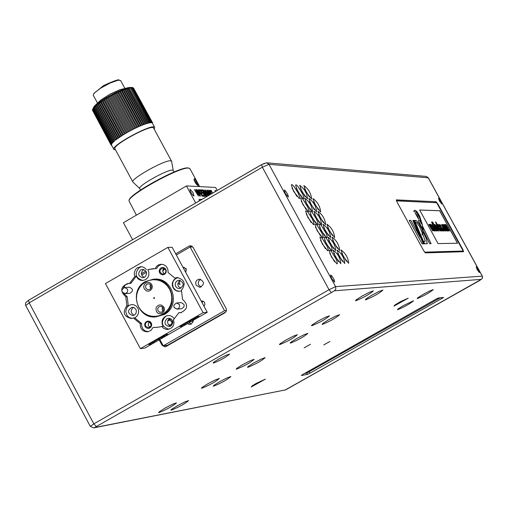 <?xml version="1.0" encoding="UTF-8"?>
<svg xmlns="http://www.w3.org/2000/svg" width="508" height="508" viewBox="0 0 508 508"><rect width="100%" height="100%" fill="white"/><g stroke="black" fill="none" stroke-linecap="round" stroke-linejoin="round"><path stroke-width="0.76" d="M194.113 179.978L196.19 182.772L197.129 185.064M197.129 182.378L194.367 178.695L194.031 179.292L194.361 180.835L196.177 184.029L198.164 185.706L197.129 182.378L196.19 182.772M188.678 168.059L188.024 167.945C179.826 166.319 128.911 194.221 129.159 200.203L129.083 200.45M136.404 215.138L128.969 200.812C128.714 194.755 180.327 166.472 188.633 168.116L189.992 168.77M132.594 239.693L123.438 222.707L186.442 185.934L215.608 187.452L217.227 190.436M120.599 80.486L118.072 80.201L110.172 83.026L100.686 88.151L94.202 93.097L93.231 95.167L97.511 103.092M128.295 87.643L119.805 89.7L110.039 94.126L101.105 99.803L95.288 105.239M111.163 144.837L111.531 144.45L111.163 144.837L92.431 110.147L93.777 107.429L94.069 107.613L94.52 106.655L94.907 106.794L95.421 105.81L95.898 105.905L97.669 103.962L98.323 103.981L98.997 102.972L99.739 102.953L100.451 101.943L101.27 101.898L102.006 100.895L102.902 100.825L105.404 98.755L108.287 97.568L127.146 132.448L126.302 133.001L128.143 131.953L127.146 132.448M107.201 97.688L126.295 133.007L122.752 135.134L126.282 133.013M108.287 97.568L109.055 96.628L128.149 131.947L130.029 130.918L128.162 131.94M109.055 96.628L110.185 96.501L129.045 131.382M110.185 96.501L110.941 95.593L130.042 130.912L131.94 129.908L130.029 130.918M110.941 95.593L112.116 95.466L130.975 130.346M112.116 95.466L112.852 94.59L131.947 129.902L133.845 128.937L131.94 129.908M112.852 94.59L114.052 94.463L132.918 129.337M114.052 94.463L114.757 93.624L133.852 128.937L135.738 128.01L133.864 128.93M114.757 93.624L115.983 93.504L134.849 128.372M115.983 93.504L116.649 92.704L135.744 128.01L137.598 127.14L135.757 128.003M116.649 92.704L117.894 92.602L136.754 127.464M117.894 92.602L118.51 91.84L137.605 127.14L139.408 126.327L137.611 127.133M118.51 91.84L119.761 91.758L138.614 126.606M119.761 91.758L120.32 91.046L139.408 126.327L141.148 125.59L139.421 126.327M120.32 91.046L121.571 90.976L140.424 125.819M121.571 90.976L122.066 90.316L141.154 125.584L142.811 124.917L141.148 125.59M122.066 90.316L123.304 90.278L142.157 125.101M123.304 90.278L123.736 89.662L142.818 124.917L144.386 124.333L142.824 124.917M123.736 89.662L124.955 89.656L143.796 124.466M124.955 89.656L125.311 89.091L144.386 124.333L145.847 123.831L144.393 124.327M125.311 89.091L126.505 89.116L145.339 123.908M126.505 89.116L126.784 88.608L145.853 123.831L147.193 123.419L145.853 123.825M126.784 88.608L127.94 88.671L146.768 123.444M127.94 88.671L128.137 88.214L147.193 123.419L148.406 123.101L147.199 123.419M128.137 88.214L129.248 88.322L148.063 123.076M129.248 88.322L148.406 123.101L149.473 122.873L148.406 123.095M129.356 87.916L130.416 88.062L149.225 122.796M130.416 88.062L149.473 122.873L150.393 122.746L149.473 122.873M130.435 87.713L131.432 87.909L150.235 122.618M131.432 87.909L150.393 122.746L151.086 122.542L150.393 122.746M131.362 87.611L132.302 87.852L151.086 122.542M132.302 87.852L133.001 87.897L151.778 122.561L151.149 122.72L151.778 122.561M133.001 87.897L133.528 88.036L152.292 122.682L151.746 122.79L152.292 122.682M152.171 122.955L152.641 122.904L152.171 122.955M133.56 88.094L152.641 122.904M152.635 122.904L152.451 123.273M97.669 103.962L116.719 139.23L122.752 135.134L103.664 99.828M115.507 140.176L116.713 139.236L115.519 140.164L96.476 104.915M95.421 105.81L114.452 141.046M94.52 106.655L113.538 141.878L114.446 141.059L113.544 141.872M93.205 108.134L112.198 143.32L113.532 141.878L112.789 142.627L93.777 107.429M111.779 143.929L111.322 144.355L111.779 143.923M92.481 110.236L111.182 145.237L111.716 145.491M105.404 98.755L124.485 134.074M106.426 98.647L125.279 133.528M104.629 99.733L123.476 134.614M102.902 100.825L121.749 135.693L121.094 136.188M122.733 135.147L121.749 135.693M102.006 100.895L121.082 136.195M101.27 101.898L120.104 136.76L119.526 137.23M121.075 136.201L120.104 136.76M100.451 101.943L119.52 137.236M99.739 102.953L118.567 137.808L118.066 138.246M119.507 137.243L118.567 137.808M98.997 102.972L118.059 138.252M98.323 103.981L117.145 138.817L116.726 139.23M118.047 138.259L117.145 138.817M97.041 104.966L115.849 139.789M95.898 105.905L114.7 140.716M94.907 106.794L113.697 141.586M94.069 107.613L112.846 142.386M93.402 108.369L112.198 143.313M112.782 142.64L112.166 143.123M92.901 109.049L111.658 143.777M92.577 109.639L111.322 144.355M113.817 149.384L111.468 144.888L111.182 145.237M132.302 87.452L128.975 87.49C115.919 91.516 104.337 97.771 94.234 106.261L92.513 109.601M115.551 149.923L113.875 149.492C110.084 146.018 153.041 122.796 154.699 127.425L154.197 129.159M132.842 181.953L114.992 148.888C111.417 145.606 152.013 123.66 153.587 128.029L153.638 128.124M171.615 161.417L170.675 160.801C164.795 159.677 129.635 179.451 132.899 182.048L139.763 188.582M140.551 190.036L139.757 188.557C136.969 186.36 167.399 169.247 172.479 170.161L173.272 170.574L171.59 161.296M193.148 322.072L192.653 320.65M213.874 318.713L213.989 319.037M217.894 316.408L217.843 316.827M195.669 202.984L186.442 185.934M199.092 200.99L199.257 199.32L201.892 199.358M215.252 191.586L215.227 190.36L216.268 190.995M193.046 192.627L193.993 196.024L192.615 195.059L190.398 191.465L189.979 189.135L193.046 192.627M209.988 191.192L209.309 190.951L210.96 193.345L209.988 191.192M208.14 191.027L209.48 194.031L210.071 194.056L207.956 191.135M204.622 193.148L202.787 190.5L205.035 195.066L205.702 195.777L205.619 195.11L204.622 193.148M208.928 195.269L206.629 190.106L209.112 195.161M208.725 195.389L205.289 190.036L208.902 195.282M202.99 192.697L204.667 196.412L203.867 196.044L203.371 195.123L204.222 195.669L203.771 194.253L203.156 193.313L202.374 193.142L200.571 189.808L201.638 189.865L202.051 190.621L201.231 190.583L202.165 192.303L202.99 192.697L202.673 193.002M198.66 189.719L202.171 196.196L198.888 190.602L200.273 194.374L197.707 190.544L200.495 196.126L196.977 189.636L199.777 193.288L198.298 189.7L198.66 189.719L198.374 189.884M196.488 189.611L199.765 196.101L196.151 190.671L198.393 196.044L194.367 189.509L197.955 194.939L195.694 189.573L199.047 195.047L196.488 189.611M203.308 195.51L203.714 196.259L202.514 196.209L200.774 191.465L199.86 190.373L199.682 190.913L199.18 189.986L199.473 189.624L201.016 191.427L202.349 195.472L203.308 195.51L202.914 195.739L203.187 196.24M202.451 189.776L204.889 193.154L206.172 196.475L203.651 193.11L202.305 189.859M206.991 196.393L203.441 189.948L206.223 193.573L204.743 190.011L205.105 190.03L208.178 195.701M207.988 195.815L205.327 190.906L206.712 194.647L204.165 190.856L207.131 196.317M209.607 194.869L207.518 190.144L210.509 194.348M210.807 194.17L208.655 190.202L209.823 190.583L211.43 193.815M212.528 193.148L212.001 192.862L211.417 191.116L211.011 190.919L210.903 191.446L210.414 190.538L210.699 190.17L211.296 190.551L212.535 193.167M204.172 195.682L203.791 195.904L204.222 195.669L204.375 196.38M202.038 192.519L202.603 192.926M200.704 190.062L201.524 190.595M201.638 189.865L201.251 190.087M202.241 195.707L202.914 195.739M199.2 189.878L199.796 190.386L199.492 190.564M205.683 195.802L205.854 196.399M202.292 190.094L202.73 190.532M209.868 194.177L210.121 194.57M209.34 194.272L210.071 194.056M210.928 193.364L211.042 194.037M208.794 190.456L209.575 190.964M210.426 190.417L211.03 190.913M211.296 190.551L210.909 190.773M446.703 226.46L449.167 230.892L449.593 230.899L446.246 225.012L445.611 224.46L445.789 225.539L444.824 224.441L444.894 225.298L444.081 224.6L447.535 230.892L447.961 230.892L445.51 226.066L448.354 230.892L448.78 230.892L446.291 226.117M447.961 230.892L447.465 230.93L444.081 224.6M444.735 225.019L444.754 224.479M445.643 225.311L445.586 224.485M449.167 230.892L449.593 230.899M449.097 230.93L446.634 226.498M448.354 230.892L448.78 230.892M448.285 230.93L445.884 226.454M445.821 226.492L445.472 226.111M435.985 230.194L436.791 230.861L431.933 222.009L431.489 222.002L432.981 224.72L432.346 224.295L432.467 225.184L433.673 227.705L436.029 231.038L435.985 230.194M435.381 229.102L434.118 227.686L433.661 225.958L435.381 229.102L433.661 225.958M435.35 229.483L435.318 229.14M432.778 224.523L431.489 222.002M436.353 230.861L436.791 230.861M436.283 230.905L436.067 230.518M436.042 231.038L433.603 227.743L432.314 224.326M437.566 230.867L434.061 224.479L433.616 224.472L437.128 230.867L437.566 230.867L437.058 230.905L433.616 224.472M434.378 231.032L434.365 230.175L435.178 230.861L432.784 226.498L430.854 224.257L430.517 224.568L431.368 226.124L431.546 225.673L432.429 226.644L432.067 227.165L432.835 229.013L434.378 231.032L432.765 229.051L431.997 227.203L432.245 226.733M433.819 229.184L433.838 229.635L433.191 228.848L433.089 227.851L433.819 229.184L433.019 227.895M433.813 229.635L433.749 229.222M431.406 226.124L430.517 224.568M434.74 230.861L435.178 230.861M434.67 230.899L434.461 230.524M432.41 226.612L431.546 225.673M437.502 227.686L434.823 224.307L436.048 227.673L438.639 231.064L437.502 227.686M438.69 231.057L435.978 227.717L434.791 224.333M437.832 229.635L436.131 226.143L437.858 229.641L435.718 226.111L435.699 225.717L436.131 226.143M436.061 226.181L435.699 225.717M432.784 230.854L433.273 230.854L430.257 224.428L429.793 224.422L431.838 228.67L429.209 224.415L428.739 224.409L432.714 230.892L428.739 224.409M431.438 228.016L429.793 224.422M432.714 230.892L433.273 230.854M436.385 224.333L437.661 227.736L439.998 231.051L439.953 230.207L440.754 230.873L435.921 222.072L435.483 222.066L436.969 224.771L436.385 224.333M440.011 231.051L437.591 227.774L436.309 224.377M437.642 226.003L439.344 229.502L437.375 225.825M439.325 229.502L437.572 226.041M440.754 230.873L440.042 230.53M436.766 224.574L435.483 222.066M432.251 222.009L433.108 223.558L433.572 223.564L432.721 222.015L432.181 222.047L433.108 223.558M433.572 223.564L433.038 223.596M441.281 229.337L442.15 230.524L441.827 231.083L439.191 227.774L438.01 224.377M441.154 229.616L439.884 228.079L440.836 228.086L440.442 227.368L438.137 224.333L439.261 227.736L442.017 231.019M440.836 228.086L439.903 228.117M439.661 226.886L438.741 225.641M438.798 225.596L439.75 226.886L439.223 226.886L438.741 225.628M441.211 229.375L441.204 228.886M442.684 228.664L443.903 230.88L444.335 230.88L443.122 228.67L442.614 228.708L443.903 230.88M444.335 230.88L443.833 230.918M442.366 229.692L441.395 228.867L442.309 230.537L443.217 231.026L442.601 228.905L440.404 226.257L440.341 225.73L441.185 226.435L440.303 224.828L439.483 224.396L440.08 226.46L442.411 229.686L440.011 226.498L439.452 224.422M443.179 231.038L442.246 230.575L441.395 228.867M440.341 225.73L441.185 226.435M444.17 227.736L446.716 231.083L445.586 227.749L443.04 224.39L444.1 227.774L442.919 224.434M445.154 227.755L445.941 229.679L444.614 227.755L443.814 225.8L445.154 227.755L444.24 226.219M445.922 229.673L445.91 229.273M445.84 229.311L445.091 227.794M446.767 231.076L444.1 227.774M444.17 226.257L443.814 225.8M444.684 229.641L443.3 227.755L442.538 225.819L443.44 226.6L442.519 224.917L441.693 224.422L441.668 225.171L444.449 230.251L445.618 230.892L444.64 228.879M443.44 226.6L442.576 225.812M445.497 231.051L444.379 230.289L442.785 227.794L441.655 224.447M457.479 243.243L439.617 210.725L419.671 210.052M416.712 222.701L415.684 222.688L414.719 220.428L416.084 220.453L418.903 223.444L422.072 229.299L421.957 227.971L418.3 220.478L419.792 220.51L421.437 223.876L419.36 217.164L416.122 212.033L413.747 211.487L414.344 210.318L415.48 210.356L417.068 211.753L419.691 216.186L422.453 225.139L422.161 235.014L422.212 232.747L419.449 226.295L416.712 222.701M422.167 234.842L422.383 225.177L419.621 216.23L416.998 211.798L415.411 210.401L414.293 210.35M419.792 220.51L421.437 223.876M419.722 220.548L418.325 220.523M418.903 223.444L422.072 229.299M418.827 223.488L416.014 220.491L414.738 220.466M422.129 243.853L409.232 220.326L410.794 220.358L420.078 237.293L412.858 220.389L413.347 220.402L423.361 243.827L422.129 243.853M423.278 243.834L413.347 220.402M413.277 220.44L412.877 220.434M410.794 220.358L420.078 237.293M410.724 220.396L409.257 220.37M424.434 243.808L414.515 220.421L424.523 243.808L423.761 243.821L413.747 220.409L414.515 220.421M414.445 220.466L413.766 220.453M429.641 243.713L423.196 230.511L422.834 226.727L431.114 243.688L429.641 243.713M431.019 243.688L422.866 226.987M418.681 219.291L417.563 216.179L415.074 212.992M417.633 216.141L418.713 219.278L415.112 212.966L417.633 216.141M438.067 243.58L419.646 210.007L439.687 210.687L457.568 243.243L438.067 243.58M427.133 243.764L424.72 243.808L423.621 241.236L425.279 241.198L422.821 234.175L423.202 231.769L426.498 239.071L427.133 243.764M427.285 243.732L426.428 239.116L423.196 231.946M425.24 241.211L423.634 241.275M424.625 252.159L463.194 251.009L436.67 202.73L396.469 200.876M425.145 252.743L462.14 251.606L463.194 251.009M334.327 243.681L331.984 237.071C336.607 240.449 339.166 244.932 339.674 250.514L334.327 243.681M330.34 243.745L327.99 237.103C332.651 240.487 335.223 244.989 335.718 250.609L330.34 243.745M326.307 243.802L323.952 237.128L324.764 236.969L326.409 238.5L330.435 244.773L331.826 247.968L332.137 250.635L331.724 250.704L326.307 243.802M322.231 243.865L319.875 237.16L320.694 236.995L322.345 238.525L327.196 246.526L328.162 249.307L328.105 250.73L327.685 250.806L322.231 243.865M320.237 217.843L317.919 211.303C322.542 214.681 325.107 219.151 325.622 224.72L320.237 217.843M316.173 217.761L313.849 211.195C318.516 214.579 321.094 219.075 321.596 224.682L316.173 217.761M312.071 217.684L309.74 211.08L310.553 210.928L312.198 212.452L316.23 218.719L317.627 221.907L317.938 224.568L317.525 224.638L312.071 217.684M307.924 217.602L305.587 210.972L306.407 210.807L308.064 212.344L312.122 218.643L313.525 221.85L313.836 224.523L313.417 224.6L307.924 217.602M306.165 192.043L303.873 185.572C308.502 188.951 311.074 193.421 311.594 198.971L306.165 192.043M302.038 191.827L299.733 185.325C304.4 188.716 306.991 193.205 307.492 198.793L302.038 191.827M297.859 191.611L295.554 185.077L296.367 184.925L298.012 186.455L302.851 194.386L303.816 197.136L303.771 198.539L303.359 198.615L297.859 191.611M293.637 191.389L291.325 184.829L292.144 184.671L293.802 186.201L297.872 192.494L299.644 196.945L299.593 198.361L299.174 198.431L293.637 191.389M302.876 204.565L300.552 197.987L301.371 197.828L303.022 199.358L307.873 207.321L308.839 210.077L308.788 211.493L308.369 211.563L302.876 204.565M307.035 204.718L304.724 198.164C309.404 201.562 312.001 206.064 312.496 211.677L307.035 204.718M311.156 204.864L308.845 198.342C313.493 201.727 316.071 206.21 316.579 211.785L311.156 204.864M315.233 205.01L312.928 198.52C317.538 201.892 320.097 206.356 320.618 211.899L315.233 205.01M317.138 230.734L314.789 224.079L315.608 223.92L317.252 225.45L322.097 233.42L323.056 236.188L323.005 237.604L322.586 237.681L317.138 230.734M321.227 230.74L318.884 224.123L319.697 223.964L321.329 225.495L326.142 233.42L327.101 236.169L327.05 237.579L326.644 237.655L321.227 230.74M325.272 230.753L322.936 224.161C327.577 227.546 330.149 232.035 330.651 237.63L325.272 230.753M329.273 230.759L326.949 224.206C331.553 227.578 334.112 232.042 334.62 237.598L329.273 230.759M331.419 256.94L329.051 250.215L329.87 250.057L331.514 251.587L336.34 259.569L337.306 262.344L337.249 263.766L336.836 263.843L331.419 256.94M335.439 256.813L333.077 250.12C337.75 253.511 340.328 258.032 340.817 263.677L335.439 256.813M339.414 256.686L337.052 250.025C341.694 253.403 344.259 257.899 344.754 263.512L339.414 256.686M343.345 256.553L340.995 249.93C345.592 253.301 348.145 257.772 348.653 263.347L343.345 256.553M462.858 249.542L463.588 251.714L425.418 252.895L423.64 250.615L397.065 202.121L396.297 199.873L436.143 201.752L437.801 203.924L462.858 249.542L462.496 249.746M285.331 193.516L284.245 189.986L285.598 191.027L287.871 194.761L288.373 197.142L285.331 193.516M331.673 278.606L330.556 274.955L331.902 275.996L334.156 279.756L334.651 282.15L331.673 278.606M477.183 269.685L476.142 266.738L479.431 272.548L477.183 269.685M439.471 201.041L438.455 198.184L441.757 203.968L439.471 201.041M323.71 344.919L329.889 341.484L323.71 344.919M304.152 347.809L310.49 344.291L304.152 347.809M247.86 367.322L247.498 367.233L248.336 366.376L253.956 362.839L261.252 359.054L265.17 357.638C261.601 360.826 255.829 364.058 247.86 367.322M213.595 386.175L213.201 386.086L214.039 385.235L219.659 381.705L226.955 377.927L230.886 376.511C227.381 379.654 221.615 382.88 213.595 386.175M365.366 299.942L365.95 298.952L371.634 295.345L378.974 291.509L382.911 290.087C379.095 293.472 373.247 296.755 365.366 299.942M236.563 369.145L236.188 369.049L237.033 368.179L242.729 364.592L250.12 360.756L254.102 359.334C250.514 362.566 244.672 365.836 236.563 369.145M279.762 344.589L279.425 344.488L280.276 343.605L285.985 339.998L293.389 336.15L297.377 334.721C293.7 338.017 287.833 341.306 279.762 344.589M355.556 300.863L356.146 299.853L361.893 296.196L369.335 292.31L373.336 290.874C369.494 294.303 363.569 297.637 355.556 300.863M201.841 388.252L201.435 388.163L202.279 387.293L207.969 383.711L215.367 379.889L219.361 378.46C215.837 381.641 209.994 384.912 201.841 388.252M311.804 325.736L311.487 325.628L312.35 324.739L318.078 321.107L325.507 317.24L329.508 315.805C325.761 319.164 319.856 322.478 311.804 325.736M159.036 412.585L158.585 412.509L159.429 411.645L165.106 408.083L172.491 404.273L176.486 402.844C173.044 405.968 167.227 409.213 159.036 412.585M290.512 343.09L290.189 342.989L291.033 342.125L296.672 338.569L303.974 334.766L307.899 333.35C304.241 336.607 298.45 339.852 290.512 343.09M322.167 324.485L322.72 323.507L328.378 319.926L335.705 316.103L339.642 314.687C335.915 318.002 330.092 321.266 322.167 324.485M171.323 410.191L170.891 410.115L171.723 409.27L177.33 405.759L184.62 401.993L188.551 400.577C185.122 403.663 179.375 406.864 171.323 410.191M251.244 386.982L252.273 385.788L256.159 383.419L265.373 379.146L251.244 386.982M393.916 306.146L395.059 304.908L400.583 301.593L408.235 298.171L393.916 306.146M213.404 363.106L213.138 362.807L214.516 361.664L218.954 358.915L226.066 355.251L229.616 354.095C225.927 357.283 220.523 360.286 213.404 363.106M417.189 298.628L417.773 297.758L423.005 294.469L429.749 290.919L433.311 289.585C429.66 292.678 424.288 295.694 417.189 298.628M397.497 309.778L398.062 308.915L403.288 305.632L413.588 300.761C409.975 303.822 404.609 306.832 397.497 309.778M307.435 374.396L301.301 375.52L302.825 374.44L435.851 299.225L438.474 297.967L443.63 297.459L310.083 373.12L307.435 374.396L306.73 373.094L304.489 373.494M175.711 253.841L189.059 246.113L190.449 245.732L193.04 247.282L226.181 308.572L226.517 310.547L225.05 312.699L166.065 346.494L164.986 346.85L162.103 345.3L159.175 339.858M151.327 325.272L149.504 321.888M141.376 273.729L145.904 271.113M165.837 345.504L166.675 346.145M192.043 246.202L190.652 247.002M396.399 200.711L435.127 202.654M346.348 261.201L341.668 253.022M342.449 261.379L337.718 253.111M338.512 261.556L333.731 253.2M334.531 261.734L329.698 253.289M332.315 235.458L327.628 227.298M328.352 235.496L323.609 227.247M324.339 235.541L319.551 227.203M320.288 235.579L315.443 227.152M318.306 209.76L313.614 201.619M314.268 209.664L309.524 201.435M310.191 209.563L305.391 201.251M306.064 209.461L301.212 201.06M296.869 196.336L291.986 187.903M301.047 196.507L296.221 188.163M305.187 196.679L300.412 188.417M309.283 196.844L304.559 188.671M311.112 222.498L306.241 214.039M315.22 222.529L310.401 214.16M319.291 222.561L314.522 214.281M323.317 222.587L318.599 214.395M325.38 248.704L320.516 240.227M329.419 248.596L324.606 240.201M333.413 248.488L328.651 240.182M337.369 248.38L332.657 240.163M440.341 297.777L306.73 373.094M153.397 279.203L145.364 281.559C128.537 290.208 137.16 319.361 155.823 316.865L163.144 314.573C179.692 306.121 171.78 277.438 153.397 279.203L154.61 279.14C172.968 277.381 180.873 306.026 164.338 314.465L156.083 316.84M123.723 293.434L127.21 296.729L125.825 296.818C119.786 291.179 120.491 286.722 127.927 283.439L130.797 283.464L136.208 276.339L137.884 278.746L140.373 280.213L142.646 280.518L145.593 279.654L147.904 277.425L148.838 275.158L148.793 271.875L147.796 269.627L153.632 268.618M128.581 283.439L125.4 284.925L123.387 287.877M157.772 327.292L153.06 327.482L150.876 330.467L147.511 331.819C142.532 331.534 140.113 328.809 140.246 323.64L141.611 323.513L134.734 317.837L136.709 316.471L138.386 313.709L138.659 310.445L137.884 308.108L136.131 305.994L133.725 304.762L131.585 304.546L128.245 305.765L127.21 296.729M141.611 323.513L141.643 326.098L143.091 329.203L145.021 330.848L148.234 331.705M174.358 318.853L172.568 316.808L170.155 315.639L168.034 315.468L165.335 316.306L163.017 318.529L162.084 320.796L162.128 324.079L163.125 326.333L156.877 327.393L153.06 327.482M145.11 326.536L144.666 324.968L144.92 323.361L145.821 322.028L147.187 321.24L148.755 321.151L150.216 321.774L151.27 322.993L151.714 324.561L151.46 326.174L150.559 327.501L149.187 328.289L147.618 328.378L146.164 327.755L145.11 326.536M122.263 292.062L125 293.637L129.819 293.326C133.452 291.097 133.337 289.071 129.483 287.249L124.663 287.522C120.834 289.776 120.942 291.814 125 293.637L127.178 292.43L127.756 290.354L127.387 289.096L124.663 287.522M183.039 267.399L183.686 267.303L186.277 268.821L185.744 272.415M183.858 267.303L183.09 267.5M167.996 320.167L169.285 319.716C173.095 321.348 173.272 323.31 169.824 325.596L169.405 325.609M169.227 325.482L170.028 325.571M169.456 319.703L167.799 320.637M161.823 264.255L158.598 265.665L156.508 268.586L155.162 268.637L156.68 266.236L158.496 264.916L161.188 264.243L163.697 264.668L165.875 266.027L167.411 268.129L168.084 270.675L168.002 272.434L174.923 278.111L177.305 277.546C184.652 279.692 186.042 283.921 181.464 290.233L182.505 299.314C188.544 304.838 187.916 309.309 180.619 312.731L178.886 312.636L181.318 312.636M174.923 278.111L176.244 278.047L173.723 280.029L172.358 282.988L172.301 285.464L173.076 287.807L174.816 289.909L176.695 290.976L179.337 291.376L181.616 290.817M165.824 269.354L166.268 270.923L166.014 272.536L165.113 273.875L163.735 274.669L162.166 274.764L160.706 274.142L159.652 272.929L159.207 271.361L159.461 269.748L160.363 268.408L161.734 267.614L163.309 267.519L164.763 268.141L165.824 269.354M174.212 307.537L177.032 309.112L181.597 308.724C185.21 306.419 185.064 304.387 181.146 302.635L176.574 302.99C172.777 305.321 172.923 307.365 177.032 309.112L178.905 308.216L179.743 305.816L179.375 304.565L176.574 302.99M192.938 319.386L193.967 319.284L190.798 320.446L189.687 321.177L190.875 321.062L190.03 321.545L188.436 321.704L192.938 319.386M190.03 321.545L189.821 321.164M193.123 319.767L192.913 319.386M184.474 324.244L185.509 324.136L182.328 325.31L181.223 326.034L182.416 325.914L181.572 326.396L179.972 326.561L184.474 324.244L184.664 324.625M181.572 326.396L181.369 326.022M187.96 322.231L185.426 323.685L187.96 322.231M198.076 316.44L199.092 316.344L195.929 317.5L194.818 318.23L195.999 318.116L195.155 318.605L193.573 318.757L198.076 316.44M195.155 318.605L194.945 318.218M198.247 316.827L198.044 316.44M153.587 298.088L154.407 297.612L154.635 298.044L153.816 298.514L153.587 298.088L154.623 298.018M179.273 281.038L180.003 284.651L177.965 283.178M167.862 247.377L105.442 283.578L140.392 348.634L203.105 312.649L167.862 247.377L172.18 247.307L207.264 312.268L144.837 348.088L140.392 348.634M146.977 284.067L149.384 283.858L151.047 285.369L151.244 287.655L149.866 289.433L147.472 289.655L145.796 288.144L145.593 285.858L146.977 284.067M140.653 269.9L142.481 269.373C147.06 270.885 147.771 273.514 144.609 277.254L142.811 277.781C138.214 276.288 137.49 273.66 140.653 269.9M143.859 269.57L143.427 269.792C140.519 272.682 140.779 275.234 144.208 277.457M159.137 306.648L161.487 306.419L163.195 307.911L163.417 310.217L162.027 312.02L159.696 312.255L157.975 310.763L157.747 308.451L159.137 306.648M158.09 305.454L159.925 304.902L161.817 305.232L163.957 307.2L164.497 309.112L164.186 311.074L162.306 313.277L159.499 313.773L157.728 313.011L156.439 311.525L155.943 308.616L156.667 306.781L158.09 305.454M168.821 329.305C161.519 326.561 160.458 322.224 165.633 316.281L168.135 315.455M178.886 312.636L173.431 319.78L173.958 321.901L173.831 324.079L173.057 326.104L171.71 327.781L167.958 329.451L166.44 329.419L163.601 328.308L161.792 326.466M166.922 318.675L168.548 318.167C173.304 319.545 174.085 322.174 170.891 326.047L169.304 326.555C164.522 325.203 163.728 322.574 166.922 318.675M169.888 318.281L169.621 318.421C166.649 321.456 166.992 324.041 170.663 326.174M180.346 280.365L178.492 281.959L177.838 284.359L178.352 286.302L180.804 288.309M164.205 268.307L162.985 269.729L162.725 271.145L163.36 272.936L164.44 273.844M193.504 320.167L191.472 323.939L189.916 324.434L187.3 323.723M176.333 254.991L190.106 247.015L224.53 310.699L163.252 345.821L167.481 345.3L226.066 311.728M224.53 310.699L226.517 310.515M165.525 269.602L162.77 267.989C158.941 270.231 159.017 272.326 163.005 274.282L164.281 273.939L165.532 272.682L165.906 270.916L165.525 269.602M147.796 269.627L155.162 268.637M129.419 283.54L134.836 276.403L134.309 274.288L134.436 272.117L135.598 269.481L137.096 267.964L140.735 266.7L142.151 266.814L144.367 267.678L146.437 269.685M145.459 281.997L149.104 280.416L153.01 279.718L156.966 279.94L160.782 281.076L164.268 283.058L167.24 285.794L169.558 289.154L171.101 292.957L171.793 297.015L171.596 301.13L170.517 305.086L168.618 308.693L165.995 311.766L162.77 314.147L159.118 315.722L155.213 316.408L151.257 316.179L147.447 315.036L143.974 313.049L141.002 310.312L138.697 306.959L137.16 303.162L136.474 299.11L136.671 295.008L137.738 291.059L139.63 287.458L142.246 284.385L145.459 281.997M145.923 282.867L148.723 282.365L150.495 283.127L151.784 284.607L152.324 286.518L152.013 288.481L150.133 290.684L148.298 291.236L146.412 290.906L144.278 288.944L143.739 287.033L144.05 285.071L145.923 282.867M179.527 291.363L175.965 290.474L173.374 287.788C171.583 282.708 173.152 279.305 178.073 277.559M175.673 286.461L175.165 284.715L175.66 282.359L177.324 280.676L179.019 280.2C184.36 282.746 184.506 285.553 179.457 288.627L177.267 288.106L175.673 286.461M142.831 280.511C135.325 277.984 134.169 273.653 139.363 267.513L141.542 266.725M207.264 312.268L203.105 312.649M201.994 302.508L203.143 301.161M201.2 301.034L202.832 301.047L204.489 302.317L204.965 304.387L204.032 306.28M201.149 287.058L198.717 285.09L198.209 283.185L198.863 280.822L200.698 279.279M196.158 285.242L195.656 282.937L196.145 281.235L197.282 279.902L199.434 279.127C204.661 281.61 204.8 284.353 199.86 287.357L196.158 285.242M162.725 271.177L164.878 268.77M163.881 268.541L164.744 268.656M190.106 247.015L192.843 246.971M171.317 318.986L168.25 319.723M161.633 337.35L162.693 337.229L159.487 338.417L158.388 339.134L159.614 338.995L158.769 339.477L157.131 339.668L161.633 337.35L161.849 337.712M158.769 339.477L158.579 339.115M153.2 342.189L154.273 342.062L151.054 343.256L149.962 343.973L151.194 343.827L150.355 344.31L148.698 344.507L153.2 342.189M150.355 344.31L150.158 343.948M153.429 342.544L153.238 342.182M156.674 340.182L154.153 341.63L156.674 340.182M166.745 334.416L167.799 334.302L164.598 335.483L163.5 336.207L164.713 336.067L163.874 336.55L162.243 336.734L166.745 334.416L166.954 334.785M163.874 336.55L163.678 336.182M162.973 311.156L162.077 309.207L162.636 307.143M150.787 288.595L149.974 286.664L150.559 284.645M134.836 276.403L136.208 276.339M133.471 307.397C130.258 310.299 130.473 312.915 134.118 315.239M149.53 321.869L148.514 323.113L148.234 324.72L148.609 325.977L150.07 327.343M141.681 275.057L146.475 272.282M145.694 326.269L148.628 327.882C152.298 325.444 152.108 323.355 148.057 321.615L146.475 322.25L145.65 323.266L145.313 324.993L145.694 326.269M140.246 323.64L133.363 317.957L131.267 318.497C123.768 316.528 122.301 312.318 126.86 305.867L125.825 296.818M133.363 317.957L134.734 317.837M128.245 305.765L126.86 305.867M132.15 318.364L129.4 317.614L127.191 315.747L125.717 311.626L126.917 307.435L129 305.441L131.699 304.54M135.903 309.404L136.404 311.118L135.947 313.43L134.836 314.789L132.715 315.627C127.305 313.226 127.095 310.432 132.074 307.245L134.283 307.746L135.903 309.404M191.218 324.072L189.078 322.707M163.252 345.821L159.836 339.477M167.672 321.081L168.916 320.25L170.402 320.332L171.869 322.028L171.793 323.564L170.853 324.758L168.681 324.98M183.261 267.818L184.963 268.084L185.89 269.043L186.195 270.358L185.522 272.002M199.485 199.269L199.072 199.511M204.711 195.815L204.318 196.044M202.324 192.278L202.006 192.462M209.15 190.227L208.788 190.436M209.823 190.583L209.436 190.811M210.839 193.37L210.483 193.573M482.263 276.136L335.598 286.639L268.986 164.332L428.238 177.806M481.279 279.362L285.706 389.858L94.507 427.577L334.455 290.792L481.279 279.362L482.079 278.632L482.511 277.349L482.206 276.022L428.149 177.654L426.263 176.416L266.662 162.795L268.986 164.332L262.35 167.208L261.563 164.63L264.966 163.182M261.499 164.706L28.715 300.19L261.563 164.63L266.662 162.795M29.172 302.87L28.6 300.222L25.768 302.635L25.4 304.375L25.756 305.568L29.172 302.87L262.35 167.208L329.032 289.706L93.834 423.856L29.172 302.87M334.455 290.792L335.864 288.963L335.598 286.639L329.032 289.706L331.172 292.329M96.133 426.32L93.834 423.856L90.297 426.364L93.643 427.895L94.507 427.577M93.643 427.895L285.706 389.858M189.059 246.113L191.834 246.075M162.103 345.3L162.916 345.205M436.143 201.752L434.854 202.489M437.801 203.924L437.439 204.133M441.935 298.596L441.42 297.669M310.083 373.12L309.378 371.812M189.916 168.637L199.663 186.62M188.608 168.034L189.224 168.212M119.177 80.054C118.789 79.165 113.595 81.001 103.594 85.541L93.783 93.574M124.879 88.392L120.555 80.41M132.245 87.427L133.502 88.024M154.699 127.425L152.394 123.171M171.526 161.157L153.587 128.029M174.06 172.009L173.215 170.453M205.746 195.764L205.416 195.961M202.787 190.5L202.463 190.691M210.96 193.345L210.572 193.573M285.001 390.112L479.641 280.511L482.232 278.543L482.6 277.158L482.295 276.041L428.25 177.692L426.263 176.416M90.284 426.339L25.756 305.568M157.321 327.343L156.877 327.393"/></g></svg>
